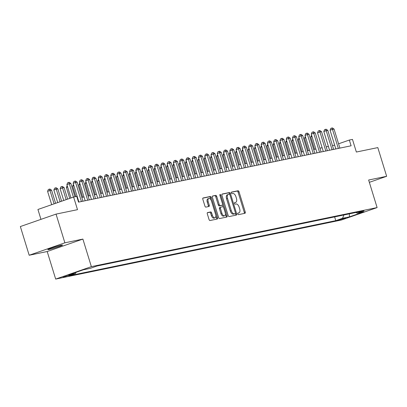 <?xml version="1.0" encoding="UTF-8"?>
<svg xmlns="http://www.w3.org/2000/svg" width="407" height="407" viewBox="0 0 407 407"><rect width="100%" height="100%" fill="white"/><g stroke="black" fill="none" stroke-linecap="round" stroke-linejoin="round"><path stroke-width="0.61" d="M237.774 213.945A0.829 0.438 70.8 0 0 238.451 214.647L244.983 213.293A1.18 0.626 70.8 0 0 245.024 213.283A1.18 0.626 70.8 0 0 245.253 212.042L239.011 191.753A1.18 0.626 70.8 0 0 238.049 190.756L231.517 192.104A0.829 0.438 70.8 0 0 231.486 192.114A0.829 0.438 70.8 0 0 231.329 192.984A0.829 0.438 70.8 0 0 232 193.681L232.845 193.508A3.78 1.999 70.8 0 1 235.923 196.708L236.442 198.397A3.78 1.999 70.8 0 1 235.719 202.376A3.78 1.999 70.8 0 1 235.587 202.411L234.737 202.584A0.829 0.438 70.8 0 0 234.712 202.594A0.829 0.438 70.8 0 0 234.554 203.464A0.829 0.438 70.8 0 0 235.226 204.161L236.07 203.988A3.78 1.999 70.8 0 1 239.148 207.188L239.667 208.877A3.78 1.999 70.8 0 1 238.945 212.856A3.78 1.999 70.8 0 1 238.807 212.892L237.963 213.065A0.829 0.438 70.8 0 0 237.932 213.075A0.829 0.438 70.8 0 0 237.774 213.945M48.998 249.496A7.702 0.458 162.9 0 0 57.331 247.141A7.702 0.458 162.9 0 0 62.536 245.08A7.702 0.458 162.9 0 0 61.345 245.192A7.702 0.458 162.9 0 0 53.017 247.553A7.702 0.458 162.9 0 0 47.812 249.613A7.702 0.458 162.9 0 0 48.998 249.496M63.1 277.208L69.867 274.995L63.1 277.208M207.575 212.576A1.18 0.626 70.8 0 0 207.529 212.586A1.18 0.626 70.8 0 0 207.305 213.833L209.056 219.521A1.18 0.626 70.8 0 0 210.017 220.523L217.277 219.022A1.18 0.626 70.8 0 0 217.318 219.012A1.18 0.626 70.8 0 0 217.542 217.765L211.304 197.481A1.18 0.626 70.8 0 0 210.343 196.479L203.083 197.98A1.18 0.626 70.8 0 0 203.042 197.995A1.18 0.626 70.8 0 0 202.813 199.237L204.93 206.11A1.18 0.626 70.8 0 0 205.891 207.112L209 206.466A1.18 0.626 70.8 0 0 209.04 206.456A1.18 0.626 70.8 0 0 209.264 205.214L208.216 201.806A3.159 1.669 70.8 0 1 208.822 198.484A3.159 1.669 70.8 0 1 211.508 201.124L215.618 214.479A3.159 1.669 70.8 0 1 215.013 217.801A3.159 1.669 70.8 0 1 212.327 215.161L211.64 212.932A1.18 0.626 70.8 0 0 210.678 211.935L207.489 212.607M369.342 182.331L386.65 176.302L377.818 147.599L356.359 152.035L352.472 139.403L349.338 140.049L351.104 145.792L78.52 202.131L76.755 196.393L73.621 197.039L37.927 209.483L40.965 219.363M64.876 242.811L29.182 255.25L47.197 251.526L82.891 239.087L64.876 242.811L56.044 214.107L77.508 209.671L73.621 197.039M82.891 239.087L91.366 266.641L377.111 207.58L341.417 220.019L55.673 279.08L91.366 266.641M386.65 176.302L368.635 180.026L377.111 207.58M228.185 215.568A1.18 0.626 70.8 0 0 229.146 216.57L236.406 215.069A1.18 0.626 70.8 0 0 236.447 215.054A1.18 0.626 70.8 0 0 236.671 213.812L230.433 193.529A1.18 0.626 70.8 0 0 229.472 192.526L222.212 194.027A1.18 0.626 70.8 0 0 222.171 194.037A1.18 0.626 70.8 0 0 221.942 195.284L228.185 215.568M226.841 217.043L219.582 218.544A1.18 0.626 70.8 0 1 218.62 217.547L212.378 197.258A1.18 0.626 70.8 0 1 212.607 196.016A1.18 0.626 70.8 0 1 212.647 196.006L215.756 195.365A1.18 0.626 70.8 0 1 216.717 196.362L219.246 204.589A1.18 0.626 70.8 0 0 220.207 205.591L222.268 205.164A1.18 0.626 70.8 0 0 222.308 205.153A1.18 0.626 70.8 0 0 222.537 203.912L219.902 195.345A0.829 0.438 70.8 0 1 220.06 194.475A0.829 0.438 70.8 0 1 220.762 195.167L227.106 215.791A1.18 0.626 70.8 0 1 226.882 217.033A1.18 0.626 70.8 0 1 226.841 217.043M29.182 255.25L20.35 226.546L56.044 214.107M345.584 217.954L337.647 220.38L345.584 217.954M76.058 272.334L75.59 273.473L68.834 275.829L335.78 220.65L342.531 218.3L343.9 214.977M75.59 273.473L68.697 274.898L83.359 269.79L90.252 268.366L97.003 266.01L363.95 210.831L357.198 213.187L364.092 211.762L349.425 216.875L342.531 218.3M47.197 251.526L55.673 279.08M334.656 145.136L332.468 145.589M328.393 146.434L326.2 146.886M322.125 147.731L319.938 148.179M315.857 149.023L313.67 149.476M309.595 150.32L307.402 150.773M303.327 151.613L301.139 152.065M297.059 152.91L294.872 153.363M290.791 154.202L288.604 154.655M284.529 155.499L282.336 155.952M278.261 156.797L276.073 157.25M271.993 158.089L269.805 158.542M265.73 159.386L263.538 159.839M259.463 160.679L257.275 161.131M253.195 161.976L251.007 162.429M246.927 163.273L244.739 163.726M240.664 164.565L238.471 165.018M234.396 165.863L232.209 166.315M228.129 167.155L225.941 167.608M221.866 168.452L219.673 168.905M215.598 169.75L213.41 170.197M209.33 171.042L207.143 171.495M203.068 172.339L200.875 172.792M196.8 173.631L194.612 174.084M190.532 174.929L188.344 175.381M184.264 176.221L182.077 176.674M178.001 177.518L175.809 177.971M171.734 178.815L169.546 179.268M165.466 180.108L163.278 180.56M159.203 181.405L157.01 181.858M152.935 182.697L150.748 183.15M146.668 183.995L144.48 184.447M140.4 185.292L138.212 185.745M134.137 186.584L131.944 187.037M127.869 187.881L125.682 188.334M121.601 189.174L119.414 189.626M115.339 190.471L113.146 190.924M109.071 191.768L106.883 192.216M102.803 193.06L100.615 193.513M96.535 194.358L94.348 194.811M90.273 195.65L88.08 196.103M84.005 196.947L81.817 197.4M77.737 198.24L77.345 198.321M349.338 140.049L338.583 143.798M334.625 216.895L335.78 220.65M356.033 212.469L357.198 213.187M349.394 213.843L349.425 216.875M237.769 213.243L237.846 213.227A3.78 1.999 70.8 0 0 237.978 213.192A3.78 1.999 70.8 0 0 238.11 213.136M234.885 202.655A3.78 1.999 70.8 0 1 234.758 202.711A3.78 1.999 70.8 0 1 234.62 202.747L234.544 202.762M244.266 213.441A1.18 0.626 70.8 0 0 244.286 212.378L238.049 192.089A1.18 0.626 70.8 0 0 237.088 191.092L231.318 192.282M229.629 194.388L229.467 193.864A1.18 0.626 70.8 0 0 228.505 192.862L221.968 194.215M235.684 215.217A1.18 0.626 70.8 0 0 235.709 214.148L235.47 213.37M235.241 213.629A0.829 0.438 70.8 0 0 235.271 213.619A0.829 0.438 70.8 0 0 235.429 212.749L229.95 194.948A0.829 0.438 70.8 0 0 229.278 194.246L228.388 194.429A3.78 1.999 70.8 0 0 228.251 194.465A3.78 1.999 70.8 0 0 227.528 198.443L231.273 210.612A3.78 1.999 70.8 0 0 234.351 213.812L235.241 213.629L234.279 213.965A0.829 0.438 70.8 0 0 234.305 213.96A0.829 0.438 70.8 0 0 234.335 213.945M227.421 194.765A3.78 1.999 70.8 0 0 227.289 194.805A3.78 1.999 70.8 0 0 226.562 198.779L227.528 198.443M234.279 213.965L233.384 214.148A3.78 1.999 70.8 0 1 230.306 210.948L226.562 198.779M212.403 196.194L215.756 195.365M221.388 205.469A1.18 0.626 70.8 0 1 221.347 205.489A1.18 0.626 70.8 0 1 221.306 205.499L219.246 205.927A1.18 0.626 70.8 0 1 218.279 204.925L215.751 196.698A1.18 0.626 70.8 0 0 214.789 195.701M222.614 204.66L223.351 207.046M225.397 213.706L226.144 216.127L227.106 215.791M221.871 213.126A3.159 1.669 70.8 0 0 224.557 215.771A3.159 1.669 70.8 0 0 225.163 212.449L223.718 207.743A1.18 0.626 70.8 0 0 222.756 206.741L220.696 207.168A1.18 0.626 70.8 0 0 220.65 207.178A1.18 0.626 70.8 0 0 220.426 208.42L221.871 213.126L220.909 213.461A3.159 1.669 70.8 0 0 223.596 216.107L224.557 215.771M220.609 207.194L219.729 207.504A1.18 0.626 70.8 0 0 219.688 207.514A1.18 0.626 70.8 0 0 219.459 208.755L220.426 208.42M220.909 213.461L219.459 208.755M226.119 217.19A1.18 0.626 70.8 0 0 226.144 216.127M215.013 217.801L214.046 218.142A3.159 1.669 70.8 0 1 211.36 215.496L210.678 213.268A1.18 0.626 70.8 0 0 209.712 212.271L207.326 212.764M208.822 198.484L207.86 198.82A3.159 1.669 70.8 0 0 207.255 202.142L208.216 201.806M208.277 206.619A1.18 0.626 70.8 0 0 208.303 205.55L207.255 202.142M210.984 199.923L210.338 197.817A1.18 0.626 70.8 0 0 209.376 196.82L202.839 198.168M216.555 219.17A1.18 0.626 70.8 0 0 216.58 218.101L215.852 215.741M312.011 136.518L310.775 136.95L314.57 149.288M310.775 136.95L311.574 135.088M338.339 148.428L332.483 129.385L334.05 129.06L339.906 148.107M335.831 148.947L330.072 130.225L332.483 129.385L331.771 128.047L332.397 127.92L334.05 129.06M330.072 130.225L330.805 128.383L331.771 128.047M305.743 137.815L304.512 138.248L308.308 150.585M304.512 138.248L305.306 136.381M299.481 139.113L298.245 139.54L302.04 151.882M298.245 139.54L299.038 137.678M293.213 140.405L291.977 140.837L295.772 153.174M291.977 140.837L292.77 138.975M286.945 141.702L285.709 142.129L289.509 154.472M285.709 142.129L286.508 140.267M332.076 149.725L326.216 130.683L327.783 130.357L333.643 149.4M329.563 150.244L323.804 131.522L326.216 130.683L325.503 129.345L326.129 129.212L327.783 130.357M323.804 131.522L324.537 129.68L325.503 129.345M325.809 151.022L319.948 131.975L321.515 131.649L327.376 150.697M323.295 151.541L317.536 132.814L319.948 131.975L319.236 130.637L319.861 130.51L321.515 131.649M317.536 132.814L318.274 130.973L319.236 130.637M319.541 152.315L313.685 133.272L315.252 132.947L321.108 151.994M317.033 152.834L311.274 134.112L313.685 133.272L312.973 131.934L313.599 131.802L315.252 132.947M311.274 134.112L312.006 132.27L312.973 131.934M313.278 153.612L307.417 134.564L308.984 134.244L314.84 153.286M310.765 154.131L305.006 135.409L307.417 134.564L306.705 133.226L307.331 133.099L308.984 134.244M305.006 135.409L305.738 133.562L306.705 133.226M280.682 142.994L279.446 143.427L283.241 155.764M279.446 143.427L280.24 141.565M307.01 154.904L301.149 135.862L302.716 135.536L308.577 154.584M304.497 155.423L298.738 136.701L301.149 135.862L300.437 134.524L301.063 134.396L302.716 135.536M298.738 136.701L299.471 134.859L300.437 134.524M274.415 144.292L273.178 144.724L276.974 157.061M273.178 144.724L273.972 142.857M300.742 156.202L294.882 137.154L296.449 136.833L302.309 155.876M298.234 156.72L292.47 137.998L294.882 137.154L294.169 135.821L294.8 135.689L296.449 136.833M292.47 137.998L293.208 136.157L294.169 135.821M268.147 145.584L266.911 146.016L270.706 158.359M266.911 146.016L267.709 144.154M294.475 157.499L288.619 138.451L290.186 138.126L296.042 157.173M291.967 158.018L286.207 139.291L288.619 138.451L287.907 137.113L288.532 136.986L290.186 138.126M286.207 139.291L286.94 137.449L287.907 137.113M261.884 146.881L260.648 147.314L264.443 159.651M260.648 147.314L261.442 145.452M288.212 158.791L282.351 139.749L283.918 139.423L289.779 158.465M285.699 159.31L279.94 140.588L282.351 139.749L281.639 138.411L282.265 138.278L283.918 139.423M279.94 140.588L280.672 138.746L281.639 138.411M255.616 148.179L254.38 148.606L258.175 160.948M254.38 148.606L255.174 146.744M281.944 160.088L276.083 141.041L277.65 140.72L283.511 159.763M279.431 160.607L273.672 141.88L276.083 141.041L275.371 139.703L275.997 139.576L277.65 140.72M273.672 141.88L274.41 140.039L275.371 139.703M249.349 149.471L248.112 149.903L251.908 162.24M248.112 149.903L248.906 148.041M275.676 161.381L269.821 142.338L271.388 142.012L277.243 161.06M273.168 161.9L267.409 143.178L269.821 142.338L269.108 141L269.734 140.868L271.388 142.012M267.409 143.178L268.142 141.336L269.108 141M243.081 150.768L241.844 151.201L245.645 163.538M241.844 151.201L242.643 149.333M269.414 162.678L263.553 143.63L265.12 143.31L270.976 162.352M266.9 163.197L261.141 144.475L263.553 143.63L262.841 142.297L263.466 142.165L265.12 143.31M261.141 144.475L261.874 142.633L262.841 142.297M236.818 152.06L235.582 152.493L239.377 164.83M235.582 152.493L236.375 150.631M263.146 163.97L257.285 144.928L258.852 144.602L264.713 163.65M260.633 164.489L254.874 145.767L257.285 144.928L256.573 143.59L257.199 143.462L258.852 144.602M254.874 145.767L255.606 143.925L256.573 143.59M230.55 153.358L229.314 153.79L233.109 166.127M229.314 153.79L230.108 151.923M256.878 165.267L251.017 146.225L252.584 145.899L258.445 164.942M254.37 165.786L248.606 147.064L251.017 146.225L250.305 144.887L250.936 144.755L252.584 145.899M248.606 147.064L249.343 145.223L250.305 144.887M224.282 154.655L223.046 155.082L226.841 167.425M223.046 155.082L223.845 153.22M250.61 166.565L244.755 147.517L246.321 147.197L252.177 166.239M248.102 167.084L242.343 148.357L244.755 147.517L244.042 146.179L244.668 146.052L246.321 147.197M242.343 148.357L243.076 146.515L244.042 146.179M218.02 155.947L216.783 156.38L220.579 168.717M216.783 156.38L217.577 154.518M244.348 167.857L238.487 148.814L240.054 148.489L245.914 167.536M241.834 168.376L236.075 149.654L238.487 148.814L237.774 147.476L238.4 147.344L240.054 148.489M236.075 149.654L236.808 147.812L237.774 147.476M211.752 157.244L210.516 157.672L214.311 170.014M210.516 157.672L211.309 155.81M238.08 169.154L232.219 150.107L233.786 149.786L239.647 168.829M235.567 169.673L229.807 150.951L232.219 150.107L231.507 148.769L232.132 148.641L233.786 149.786M229.807 150.951L230.545 149.11L231.507 148.769M205.484 158.537L204.248 158.969L208.043 171.306M204.248 158.969L205.042 157.107M231.812 170.447L225.956 151.404L227.523 151.078L233.379 170.126M229.304 170.965L223.545 152.243L225.956 151.404L225.244 150.066L225.87 149.939L227.523 151.078M223.545 152.243L224.277 150.402L225.244 150.066M199.216 159.834L197.98 160.266L201.78 172.604M197.98 160.266L198.779 158.399M225.549 171.744L219.688 152.701L221.255 152.376L227.116 171.418M223.036 172.263L217.277 153.541L219.688 152.701L218.976 151.363L219.602 151.231L221.255 152.376M217.277 153.541L218.01 151.699L218.976 151.363M192.954 161.131L191.717 161.559L195.513 173.901M191.717 161.559L192.511 159.697M219.281 173.041L213.421 153.994L214.988 153.668L220.848 172.716M216.768 173.56L211.009 154.833L213.421 153.994L212.708 152.656L213.334 152.528L214.988 153.668M211.009 154.833L211.747 152.991L212.708 152.656M186.686 162.424L185.45 162.856L189.245 175.193M185.45 162.856L186.243 160.994M213.014 174.333L207.158 155.291L208.72 154.965L214.581 174.008M210.505 174.852L204.741 156.13L207.158 155.291L206.441 153.953L207.071 153.821L208.72 154.965M204.741 156.13L205.479 154.289L206.441 153.953M180.418 163.721L179.182 164.148L182.977 176.49M179.182 164.148L179.98 162.286M206.746 175.631L200.89 156.583L202.457 156.263L208.313 175.305M204.238 176.15L198.479 157.428L200.89 156.583L200.178 155.245L200.804 155.118L202.457 156.263M198.479 157.428L199.211 155.581L200.178 155.245M174.155 165.013L172.919 165.446L176.714 177.783M172.919 165.446L173.713 163.583M200.483 176.923L194.622 157.88L196.189 157.555L202.05 176.602M197.97 177.442L192.211 158.72L194.622 157.88L193.91 156.542L194.536 156.415L196.189 157.555M192.211 158.72L192.943 156.878L193.91 156.542M167.888 166.31L166.651 166.743L170.447 179.08M166.651 166.743L167.445 164.876M194.215 178.22L188.355 159.173L189.921 158.852L195.782 177.895M191.707 178.739L185.943 160.017L188.355 159.173L187.642 157.84L188.268 157.707L189.921 158.852M185.943 160.017L186.681 158.175L187.642 157.84M161.62 167.603L160.383 168.035L164.179 180.372M160.383 168.035L161.182 166.173M187.948 179.512L182.092 160.47L183.659 160.144L189.514 179.192M185.439 180.031L179.68 161.309L182.092 160.47L181.38 159.132L182.005 159.005L183.659 160.144M179.68 161.309L180.413 159.468L181.38 159.132M155.352 168.9L154.121 169.332L157.916 181.67M154.121 169.332L154.914 167.47M149.089 170.197L147.853 170.625L151.648 182.967M147.853 170.625L148.647 168.763M142.821 171.489L141.585 171.922L145.38 184.259M141.585 171.922L142.379 170.06M181.685 180.81L175.824 161.767L177.391 161.442L183.252 180.484M179.172 181.329L173.413 162.607L175.824 161.767L175.112 160.429L175.738 160.297L177.391 161.442M173.413 162.607L174.145 160.765L175.112 160.429M175.417 182.107L169.556 163.059L171.123 162.739L176.984 181.781M172.904 182.626L167.145 163.899L169.556 163.059L168.844 161.721L169.47 161.594L171.123 162.739M167.145 163.899L167.882 162.057L168.844 161.721M169.149 183.399L163.293 164.357L164.855 164.031L170.716 183.079M166.641 183.918L160.877 165.196L163.293 164.357L162.576 163.019L163.207 162.886L164.855 164.031M160.877 165.196L161.615 163.355L162.576 163.019M136.554 172.787L135.317 173.214L139.118 185.556M135.317 173.214L136.116 171.352M162.881 184.697L157.026 165.649L158.593 165.328L164.448 184.371M160.373 185.216L154.614 166.494L157.026 165.649L156.313 164.311L156.939 164.184L158.593 165.328M154.614 166.494L155.347 164.652L156.313 164.311M130.291 174.079L129.055 174.511L132.85 186.849M129.055 174.511L129.848 172.649M156.619 185.989L150.758 166.946L152.325 166.621L158.186 185.668M154.105 186.508L148.346 167.786L150.758 166.946L150.046 165.608L150.671 165.481L152.325 166.621M148.346 167.786L149.079 165.944L150.046 165.608M124.023 175.376L122.787 175.809L126.582 188.146M122.787 175.809L123.58 173.942M150.351 187.286L144.49 168.244L146.057 167.918L151.918 186.961M147.843 187.805L142.079 169.083L144.49 168.244L143.778 166.906L144.404 166.773L146.057 167.918M142.079 169.083L142.816 167.241L143.778 166.906M117.755 176.674L116.519 177.101L120.314 189.443M116.519 177.101L117.318 175.239M144.083 188.583L138.227 169.536L139.794 169.215L145.65 188.258M141.575 189.102L135.816 170.375L138.227 169.536L137.515 168.198L138.141 168.071L139.794 169.215M135.816 170.375L136.548 168.534L137.515 168.198M111.487 177.966L110.256 178.398L114.052 190.735M110.256 178.398L111.05 176.536M137.82 189.876L131.96 170.833L133.527 170.508L139.387 189.555M135.307 190.395L129.548 171.673L131.96 170.833L131.247 169.495L131.873 169.363L133.527 170.508M129.548 171.673L130.281 169.831L131.247 169.495M105.225 179.263L103.989 179.691L107.784 192.033M103.989 179.691L104.782 177.828M131.553 191.173L125.692 172.125L127.259 171.805L133.12 190.847M129.039 191.692L123.28 172.97L125.692 172.125L124.98 170.787L125.605 170.66L127.259 171.805M123.28 172.97L124.018 171.128L124.98 170.787M98.957 180.555L97.721 180.988L101.516 193.325M97.721 180.988L98.514 179.126M125.285 192.465L119.429 173.423L120.991 173.097L126.852 192.145M122.777 192.984L117.018 174.262L119.429 173.423L118.712 172.085L119.343 171.958L120.991 173.097M117.018 174.262L117.75 172.42L118.712 172.085M92.689 181.853L91.453 182.285L95.253 194.622M91.453 182.285L92.252 180.418M119.017 193.763L113.161 174.72L114.728 174.394L120.584 193.437M116.509 194.281L110.75 175.559L113.161 174.72L112.449 173.382L113.075 173.25L114.728 174.394M110.75 175.559L111.482 173.718L112.449 173.382M86.426 183.15L85.19 183.577L88.985 195.92M85.19 183.577L85.984 181.715M112.754 195.06L106.893 176.012L108.46 175.687L114.321 194.734M110.241 195.579L104.482 176.852L106.893 176.012L106.181 174.674L106.807 174.547L108.46 175.687M104.482 176.852L105.215 175.01L106.181 174.674M80.159 184.442L78.922 184.875L82.718 197.212M78.922 184.875L79.716 183.013M106.486 196.352L100.626 177.31L102.193 176.984L108.053 196.026M103.978 196.871L98.214 178.149L100.626 177.31L99.913 175.972L100.544 175.839L102.193 176.984M98.214 178.149L98.952 176.307L99.913 175.972M73.891 185.74L72.655 186.167L75.86 196.576M72.655 186.167L73.453 184.305M100.219 197.649L94.363 178.602L95.93 178.281L101.786 197.324M97.711 198.168L91.951 179.441L94.363 178.602L93.651 177.264L94.276 177.137L95.93 178.281M91.951 179.441L92.684 177.6L93.651 177.264M67.623 187.032L66.392 187.464L69.75 198.387M66.392 187.464L67.186 185.602M93.956 198.942L88.095 179.899L89.662 179.573L95.523 198.621M91.443 199.461L85.684 180.739L88.095 179.899L87.383 178.561L88.009 178.429L89.662 179.573M85.684 180.739L86.416 178.897L87.383 178.561M67.648 199.12L64.103 187.596L62.536 187.917L60.124 188.762L63.731 200.488M60.124 188.762L60.857 186.915L61.823 186.579L62.536 187.917L66.143 199.649M61.823 186.579L62.449 186.452L64.103 187.596M87.688 200.239L81.827 181.191L83.394 180.871L89.255 199.913M85.175 200.758L79.416 182.036L81.827 181.191L81.115 179.858L81.741 179.726L83.394 180.871M79.416 182.036L80.154 180.194L81.115 179.858M61.63 201.221L57.835 188.889L56.268 189.214L53.856 190.054L57.713 202.584M53.856 190.054L54.589 188.212L55.556 187.876L56.268 189.214L60.124 201.745M55.556 187.876L56.181 187.749L57.835 188.889M81.42 201.531L75.565 182.489L77.132 182.163L82.987 201.211M78.912 202.05L73.153 183.328L75.565 182.489L74.847 181.151L75.478 181.023L77.132 182.163M73.153 183.328L73.886 181.486L74.847 181.151M55.611 203.317L51.567 190.186L50 190.507L47.588 191.351L51.694 204.685M47.588 191.351L48.326 189.509L49.288 189.174L50 190.507L54.106 203.841M49.288 189.174L49.919 189.041L51.567 190.186M73.397 197.115L69.297 183.786L70.864 183.46L74.954 196.764M70.986 197.96L66.885 184.625L69.297 183.786L68.585 182.448L69.21 182.316L70.864 183.46M66.885 184.625L67.618 182.784L68.585 182.448M339.474 219.617L339.601 220.039M237.846 213.227L238.807 212.892M234.62 202.747L235.587 202.411M237.088 191.092L238.049 190.756M238.049 192.089L239.011 191.753M244.286 212.378L245.253 212.042M228.505 192.862L229.472 192.526M229.467 193.864L230.433 193.529M235.709 214.148L236.671 213.812M230.306 210.948L231.273 210.612M233.384 214.148L234.351 213.812M215.751 196.698L216.717 196.362M218.279 204.925L219.246 204.589M219.246 205.927L220.207 205.591M221.306 205.499L222.268 205.164M219.938 195.457L220.762 195.167M209.712 212.271L210.678 211.935M210.678 213.268L211.64 212.932M211.36 215.496L212.327 215.161M208.303 205.55L209.264 205.214M209.376 196.82L210.343 196.479M210.338 197.817L211.304 197.481M216.58 218.101L217.542 217.765M237.978 213.192L238.945 212.856M234.758 202.711L235.719 202.376M234.305 213.96L235.271 213.619M227.289 194.805L228.251 194.465M221.347 205.489L222.308 205.153M219.688 207.514L220.65 207.178"/></g></svg>
